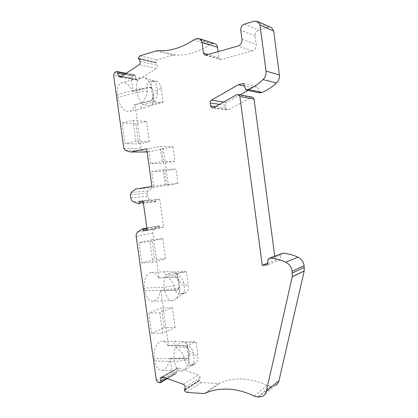 <?xml version="1.0" encoding="UTF-8"?>
<svg xmlns="http://www.w3.org/2000/svg" width="418" height="418" viewBox="0 0 418 418"><rect width="100%" height="100%" fill="white"/><g stroke="black" fill="none" stroke-linecap="round" stroke-linejoin="round"><path stroke-width="0.31" stroke-dasharray="2.09 1.57" d="M170.231 358.299L186.987 358.602C188.555 357.939 189.239 356.564 189.051 354.474C189.077 356.648 188.194 358.132 186.407 358.931L169.588 358.644L170.231 358.299L171.997 371.022L173.622 373.159L157.962 382.313M188.575 350.948L193.429 352.499C192.578 349.249 189.662 345.89 184.678 342.431C186.522 344.019 187.776 346.564 188.44 350.075L189.051 354.464M168.428 345.362L167.785 345.686L183.497 345.937C185.921 346.141 187.572 347.515 188.445 350.07C187.86 347.384 186.418 345.9 184.124 345.608L168.428 345.362L160.846 290.808L176.824 290.097C178.82 289.564 179.73 288.044 179.552 285.531C179.484 288.138 178.361 289.737 176.187 290.332L160.846 290.808M185.399 271.292L186.512 272.202L188.272 285.029C188.612 289.078 187.719 291.722 185.587 292.961L183.298 293.823C181.13 293.995 179.683 292.198 178.956 288.425L177.143 275.274L177.964 273.706L185.399 271.292L173.433 272.04C170.089 271.486 167.299 271.355 165.068 271.653L150.658 272.567C153.814 272.013 156.384 273.816 158.37 277.975L174.635 276.868C176.924 277.003 178.355 278.414 178.946 281.11L179.552 285.531M159.033 277.766L152.826 233.087C152.633 231.232 153.155 229.816 154.394 228.845L158.845 225.788L159.561 226.472L159.723 227.653L163.605 227.22L159.723 199.13L155.851 199.679L156.013 200.865L155.506 201.706L150.37 199.856C148.907 199.224 148.014 197.98 147.685 196.136L147.267 193.111L148.066 190.921L152.685 187.546L168.376 185.101L163.401 148.97L147.758 152.027L142.439 150.391L141.075 148.568L135.004 104.887L150.37 101.036C152.544 100.216 153.547 98.397 153.38 95.576C153.228 98.382 151.995 100.168 149.67 100.947L134.293 104.803C133.77 108.084 132.48 110.237 130.426 111.261L127.986 111.658C122.84 110.383 119.417 105.644 117.719 97.436L137.135 92.31L147.481 90.826L147.089 87.984C146.76 84.995 147.847 82.868 150.349 81.609L152.91 80.914C151.426 81.844 150.851 83.835 151.175 86.897L153.035 100.362L154.273 101.773L142.339 104.746C140.814 106.527 140.761 107.672 142.183 108.178L146.175 107.405L130.426 111.261M157.664 92.388L153.265 94.667L153.38 95.565C153.699 99.218 153.202 102.154 151.896 104.39L152.058 104.207C155.872 99.719 157.743 95.779 157.664 92.388L157.283 89.619L161.311 88.569L163.114 101.694L151.849 104.469M153.265 94.667L152.753 91.04C152.45 89.201 151.588 88.02 150.166 87.493L148.494 87.451L133.149 91.537L132.433 91.432C130.259 86.38 127.422 83.443 123.937 82.618L121.006 83.03C117.928 84.891 116.706 88.762 117.333 94.656L117.719 97.436M114.6 72.575L132.318 75.836L131.315 78.359L133.149 91.537M132.318 75.836L134.282 74.817L134.983 75.099L136.08 78.939L137.193 80.104L138.473 79.922L156.285 68.416C157.278 67.622 157.586 66.556 157.21 65.224L156.316 62.852L155.841 62.935L155.475 62.235L157.043 59.92L172.995 55.239L175.22 54.983C180.822 55.328 186.501 54.669 192.264 53.018C198.033 51.346 203.65 48.692 209.12 45.05L211.414 43.968L214.277 43.488M205.248 55.139L220.093 59.335L218.901 57.564L218.107 51.633M220.093 59.335L221.341 59.434L252.378 50.907C255.079 49.846 256.365 47.736 256.239 44.569L255.105 35.911C254.985 33.059 256.156 31.131 258.611 30.117L268.319 27.269L270.598 27.233M259.98 92.874L257.54 86.683L252.587 87.864L248.046 90.413M240.052 94.896L226.514 102.488C225.579 103.094 225.161 104.004 225.255 105.205L225.621 107.954L227.078 109.871L228.071 109.918L251.949 97.112M274.736 256.208L275.263 260.21L280.274 259.871L280.807 255.199L281.727 253.585M262.671 396.269L275.378 385.521L271.522 386.342L267.159 385.417C258.805 381.566 250.56 379.445 242.435 379.048C234.237 378.703 226.739 380.03 219.946 383.04L218.88 383.525L201.33 382.59L199.234 380.777L199.475 380.004L199.872 380.019L200.097 377.611C200.102 376.289 199.532 375.369 198.383 374.841L178.392 367.997L177.373 367.986L176.375 369.439L176.354 373.264L175.764 373.676L173.622 373.159M150.658 272.567L150.443 272.63C145.825 274.814 143.818 279.971 144.414 288.096L144.795 290.808C146.243 298.065 149.21 301.53 153.699 301.195L154.399 300.986C157.523 299.554 159.457 296.242 160.188 291.043M167.785 345.686C166.165 342.352 164.044 340.837 161.421 341.135L160.057 341.579C155.574 344.563 153.636 350.122 154.242 358.268L154.618 360.953C155.794 367.281 158.307 370.4 162.153 370.317L163.981 369.695C167.022 367.72 168.888 364.036 169.588 358.644M141.765 262.985L154.754 259.484L152.006 239.744L138.912 242.602L141.765 262.985L152.805 262.159L165.591 258.643L162.827 238.673L152.006 239.744M151.593 333.235L164.217 327.524L161.494 307.956L148.766 313.03L151.593 333.235L162.706 333.261L175.121 327.487L164.217 327.524M159.723 227.653L147.146 230.062M147.188 230.375L163.605 227.22M159.723 199.13L143.113 201.1M143.123 201.189L155.851 199.679M135.86 189.014L152.685 187.546M168.376 185.101L177.995 183.481L165.251 184.526L151.927 186.491M146.702 148.803L148.536 148.824L150.584 163.616L163.673 163.26L161.703 148.954L163.401 148.97M166.698 185.242L164.734 170.972L151.687 171.589L153.73 186.339M151.687 171.589L163.192 169.593L165.251 184.526M163.192 169.593L176.02 169.034L164.734 170.972M177.995 183.481L176.02 169.034M161.703 148.954L172.963 146.744L160.016 146.535L148.536 148.824M147.146 152.027L147.758 152.027M172.963 146.744L174.949 161.228L163.673 163.26M174.949 161.228L162.079 161.515L150.584 163.616M162.079 161.515L160.016 146.535M135.004 104.887L134.293 104.803M135.887 123.864L138.671 143.886L125.05 143.588L122.155 122.902L135.887 123.864L146.593 121.403L133.055 120.353L122.155 122.902M163.114 101.694L162.268 102.802L150.47 105.702L146.175 107.405M147.481 90.826C147.554 94.369 145.595 98.502 141.603 103.23L153.035 100.362M141.603 103.23C139.278 100.221 137.788 96.584 137.135 92.31L136.738 89.468C136.101 83.448 137.271 79.509 140.26 77.654L143.222 77.293C147.894 78.918 151.07 83.501 152.748 91.04C152.319 89.196 151.264 87.984 149.592 87.399L148.494 87.451M154.273 101.773L162.268 102.802M161.311 88.569C160.528 84.457 158.913 81.98 156.468 81.129L154.273 80.731M156.468 81.129L154.838 81.573C155.809 82.983 156.625 85.664 157.283 89.619L152.889 91.939M154.838 81.573L152.633 81.176M132.433 91.432L147.794 87.341M150.47 105.702L142.339 104.746M124.251 74.603L135.218 76.614M156.316 62.852L139.126 58.928M243.443 83.501L257.54 86.683M252.587 87.864L244.457 86.092M267.609 263.199L275.263 260.21M280.274 259.871L267.41 264.965M133.055 120.353L135.975 141.294L149.398 141.671L138.671 143.886M135.975 141.294L125.05 143.588M149.398 141.671L146.593 121.403M204.433 393.578L218.88 383.525M184.892 389.722L199.872 380.019M176.171 371.795L165.596 377.982M189.046 354.48C189.469 361.079 188.048 366.142 184.787 369.664L181.887 371.158C178.141 371.252 175.68 368.065 174.505 361.607L174.123 358.858C173.606 354.704 174.04 350.827 175.419 347.233C180.482 350.801 183.455 354.255 184.322 357.594L184.704 360.337C185.273 363.555 187.128 365.186 190.268 365.227L191.71 364.945L193.665 363.791C194.166 361.931 194.213 359.057 193.795 355.18L188.941 353.586M187.092 347.431L187.881 345.686L195.086 341.856L196.173 342.572L197.918 355.284C198.252 359.339 197.395 362.192 195.331 363.848L192.562 365.311C190.702 365.363 189.479 363.754 188.889 360.468L187.092 347.431L175.419 347.233M195.086 341.856L176.422 341.302L174.552 341.746C173.365 342.781 173.747 344.035 175.696 345.498L187.881 345.686M184.678 342.431L196.173 342.572M193.429 352.499L193.795 355.18L197.918 355.284M183.053 341.715L175.696 345.498M179.547 285.536C179.965 291.194 178.841 295.61 176.182 298.781L173.277 300.563C168.919 300.897 166.009 297.36 164.556 289.935L164.175 287.166C163.652 282.986 164.107 279.245 165.538 275.958C170.586 279.208 173.543 282.505 174.416 285.844L174.797 288.613C175.492 292.292 177.702 294.053 181.417 293.896L183.977 292.945C184.521 291.513 184.589 288.942 184.181 285.222L179.442 284.648M177.143 275.274L165.538 275.958M165.068 271.653L164.849 271.716C163.605 272.405 163.94 273.315 165.852 274.438L177.964 273.706M179.076 281.988L183.805 282.521C182.953 279.271 180.048 276.063 175.085 272.902L186.512 272.202M183.805 282.521L184.181 285.222L188.272 285.029M175.085 272.902C176.981 274.798 178.267 277.536 178.941 281.11M178.946 281.11C178.063 278.498 176.412 277.155 173.987 277.082L174.635 276.868M158.37 277.975L173.987 277.082M173.433 272.04L165.852 274.438M162.827 238.673L149.931 241.531L152.805 262.159M149.931 241.531L138.912 242.602M165.591 258.643L154.754 259.484M175.121 327.487L172.383 307.69L159.859 312.816L148.766 313.03M159.859 312.816L162.706 333.261M172.383 307.69L161.494 307.956M152.826 233.087L136.174 236.452M156.29 380.077L171.997 371.022M137.762 232.037L154.394 228.845M158.605 225.882L142.068 228.965M146.979 228.845L159.561 226.472M156.013 200.865L143.296 202.416M138.541 203.738L155.25 201.675M150.37 199.856L133.541 201.837M130.782 197.954L147.685 196.136M147.267 193.111L130.338 194.804M131.147 192.52L148.066 190.921M142.439 150.391L125.238 150.287M123.838 148.39L141.075 148.568M131.315 78.359L113.586 75.209M150.37 101.036L149.67 100.947M151.175 86.897L147.089 87.984L136.738 89.468L117.333 94.656M133.556 75.026L115.864 71.724M126.027 73.427L134.983 75.099M135.338 75.397L125.745 73.61M136.08 78.939L121.607 76.358M120.917 76.818L138.473 79.922M156.285 68.416L139.121 64.738M140.056 61.404L157.21 65.224M138.269 58.29L155.48 62.235M155.48 62.157L138.269 58.212M139.863 55.866L157.043 59.92M172.995 55.239L156.212 50.902M175.22 54.983L158.5 50.625M209.12 45.05L193.335 40.071M195.692 38.921L211.414 43.968M212.673 43.597L196.993 38.529M218.901 57.564L208.117 54.471M205.975 55.077L221.341 59.434M252.378 50.907L238.004 45.996M241.98 39.329L256.239 44.569M255.105 35.911L240.784 30.242M244.394 24.145L258.611 30.117M268.319 27.269L254.437 21.093M226.514 102.488L223.667 102.049M219.549 104.369L225.255 105.205M225.621 107.954L215.631 106.574M213.624 107.708L228.609 109.709M250.941 97.384L236.651 94.74M280.807 255.199L267.959 260.08M258.685 397.084L271.522 386.342M270.545 386.289L257.676 397.016M267.159 385.417L254.181 396.071M201.33 382.59L186.397 392.413M184.27 390.579L199.261 380.845M199.234 380.777L184.244 390.506M200.097 377.611L185.122 387.22M183.35 384.32L198.383 374.841M178.392 367.997L162.832 376.994M163.135 377.104L176.375 369.439M167.085 378.515L176.61 372.903M176.354 373.264L167.304 378.593M159.389 382.831L175.011 373.645M185.937 358.759L185.315 359.109M154.618 360.953L174.505 361.607L184.704 360.337L188.889 360.468M184.322 357.594L174.123 358.858L154.242 358.268M193.388 365.003L191.71 364.945M193.665 363.791L195.331 363.848M183.497 345.937L184.124 345.608M176.469 290.134L175.821 290.369M144.795 290.808L164.556 289.935L178.956 288.425M174.416 285.844L164.175 287.166L144.414 288.096M183.58 293.734L181.914 293.797M183.925 293.028L185.587 292.961M146.864 228.029L158.903 225.788M155.407 201.706L138.703 203.775M154.169 81.28L143.222 77.293M150.349 81.609L152.91 80.914M140.26 77.654L121.006 83.03M150.172 87.493L149.592 87.399M134.586 74.874L126.21 73.307M137.193 80.104L120.018 77.084M155.841 62.935L139.21 59.147M227.078 109.871L212.746 107.969M205.531 393.077L219.946 383.04M184.923 389.424L199.475 380.004M161.787 376.973L177.373 367.986M160.235 382.851L160.569 382.653M167.404 378.624L175.842 373.655M186.987 358.602L186.407 358.931M181.887 371.158L162.153 370.317M193.513 364.036L184.787 369.664M176.422 341.302L161.421 341.135M190.268 365.227L192.562 365.311M176.824 290.097L176.187 290.332M173.277 300.563L153.699 301.195M183.977 292.945L176.182 298.781M181.417 293.896L183.298 293.823"/><path stroke-width="0.63" d="M281.727 253.585L283.101 253.177C288.133 253.621 293.075 254.949 297.93 257.164C301.404 258.925 303.478 261.778 304.137 265.728L304.21 270.948L278.973 380.652C278.425 382.878 277.228 384.497 275.378 385.521M147.146 230.062L143.217 230.814L143.045 229.581L142.308 228.871L137.762 232.037C136.503 233.045 135.97 234.519 136.174 236.452L156.29 380.077L157.962 382.313L160.235 382.851L161.024 382.078L160.569 380.923L160.768 378.473L161.787 376.973L162.832 376.994L183.35 384.32C184.531 384.879 185.122 385.845 185.122 387.22L184.892 389.722L184.49 389.701L184.244 390.506L186.397 392.413L204.433 393.578L205.531 393.077C212.506 390.02 220.213 388.714 228.662 389.163C237.037 389.654 245.544 391.959 254.181 396.071L258.685 397.084L262.671 396.269C264.578 395.219 265.811 393.537 266.37 391.222L292.219 276.784L292.151 271.219C291.456 267.081 289.303 264.082 285.693 262.222C280.656 259.876 275.53 258.46 270.321 257.974L269.95 258C268.826 258.183 268.163 258.873 267.959 260.08L267.41 264.965L262.232 265.294L267.609 263.199M214.277 43.488L215.27 43.812C216.519 44.486 217.271 45.64 217.527 47.271L218.107 51.633M270.598 27.233L271.684 27.719L273.68 31.084L279.37 74.916C279.673 78.082 278.717 80.773 276.502 82.994C272.066 87.127 267.243 90.262 262.034 92.394L259.98 92.874L245.983 89.985L243.443 83.501L238.323 84.755L211.44 100.153C210.479 100.785 210.05 101.736 210.149 102.995L219.549 104.369M248.046 90.413L240.052 94.896M251.949 97.112L252.686 97.253L254.076 99.16L274.736 256.208M212.746 107.969L212.046 107.875L213.624 107.708L236.651 94.74L238.448 94.593L239.89 96.595L262.232 265.294M212.046 107.875L210.536 105.874L210.149 102.995M276.502 82.994L263.058 79.572C258.476 83.924 253.491 87.226 248.104 89.478L245.983 89.985M263.058 79.572C265.352 77.231 266.334 74.404 266.015 71.081L260.006 25.075L257.927 21.548L254.437 21.093L244.394 24.145C241.855 25.221 240.648 27.254 240.784 30.242L241.98 39.329C242.116 42.646 240.794 44.872 238.004 45.996L205.975 55.077L204.689 54.983L203.451 53.133L202.004 42.354C201.737 40.645 200.959 39.444 199.668 38.738L196.993 38.529L193.335 40.071C187.708 43.906 181.934 46.717 176.009 48.493C170.089 50.249 164.253 50.959 158.5 50.625L156.212 50.902L139.863 55.866L138.269 58.29M138.264 58.29L138.645 59.016L139.126 58.928L140.056 61.404C140.443 62.794 140.129 63.907 139.121 64.738L120.917 76.818L119.605 77.016L118.461 75.799L117.568 73.38L117.688 72.11L116.92 71.567L115.864 71.724L114.6 72.575L113.586 75.209L123.838 148.39L125.238 150.287L130.693 151.995L147.146 152.027M143.217 230.814L147.188 230.375L143.113 201.1L139.147 201.664L139.319 202.897L138.802 203.77L133.541 201.837C132.036 201.173 131.116 199.877 130.782 197.954L130.338 194.804L131.147 192.52L135.86 189.014L151.927 186.491L146.702 148.803L130.693 151.995M139.147 201.664L143.123 201.189M117.568 73.38L124.251 74.603M248.104 89.478L262.034 92.394M244.457 86.092L238.323 84.755M283.101 253.177L270.321 257.974M304.189 271.036L292.219 276.784M165.596 377.982L160.569 380.923M285.693 262.222L297.93 257.164M292.151 271.219L304.137 265.728M304.356 267.395L292.381 272.97M143.045 229.581L146.979 228.845M143.296 202.416L139.319 202.897M117.322 71.797L126.027 73.427M125.745 73.61L117.688 72.11M121.607 76.358L118.461 75.799M202.004 42.354L217.527 47.271M208.117 54.471L203.451 53.133M260.006 25.075L273.68 31.084M279.37 74.916L266.015 71.081M223.667 102.049L211.44 100.153M215.631 106.574L210.536 105.874M239.89 96.595L254.076 99.16M269.997 257.995L282.787 253.203M292.234 276.695L304.21 270.942M278.973 380.652L266.37 391.222M160.768 378.473L163.135 377.104M161.024 382.078L167.085 378.515M167.304 378.593L160.758 382.449M142.366 228.871L146.864 228.029M126.21 73.307L116.92 71.567M120.018 77.084L119.605 77.016M139.21 59.147L138.771 59.048M199.668 38.738L215.27 43.812M204.689 54.983L205.248 55.139M257.927 21.548L271.684 27.719M238.448 94.593L252.686 97.253M269.95 258L282.74 253.209M184.49 389.701L184.923 389.424M160.569 382.653L167.404 378.624"/></g></svg>
